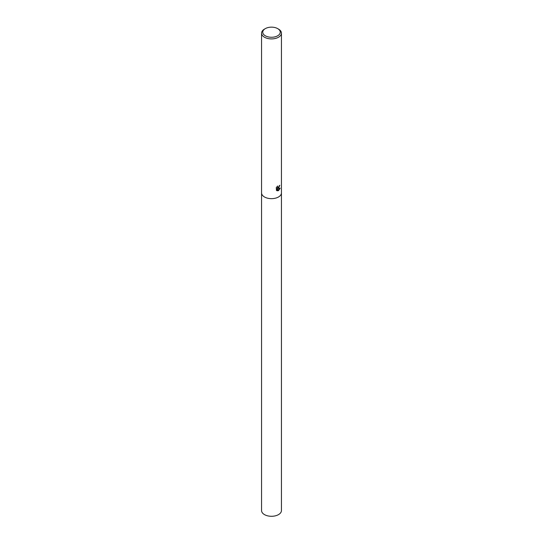 <?xml version="1.0" encoding="UTF-8"?>
<svg xmlns="http://www.w3.org/2000/svg" width="543" height="543" viewBox="0 0 543 543"><rect width="100%" height="100%" fill="white"/><g stroke="black" fill="none" stroke-linecap="round" stroke-linejoin="round"><path stroke-width="0.81" d="M277.33 186.317L277.541 187.559L278.525 187.369L279.265 185.754A9.937 5.735 0 0 0 279.821 185.312L278.525 188.136L277.683 188.455L280.14 188.319L278.525 190.593L278.111 190.769L277.208 188.489L277.208 190.797L276.414 190.335L276.414 187.484M277.69 28.63L278.532 29.112A9.937 5.735 180 0 1 281.437 33.171A9.937 5.735 180 0 1 278.525 37.229A9.937 5.735 180 0 1 267.699 38.472A9.937 5.735 180 0 1 261.563 33.171A9.937 5.735 180 0 1 264.468 29.112A9.937 5.735 180 0 1 264.475 29.112L265.31 28.63A8.756 5.057 180 0 1 277.69 28.63A8.756 5.057 180 0 1 277.69 35.784A8.756 5.057 180 0 1 265.31 35.784A8.756 5.057 180 0 1 265.31 28.63L264.468 29.112M261.563 192.914A9.937 5.735 180 0 0 267.699 198.215A9.937 5.735 180 0 0 278.525 196.973A9.937 5.735 180 0 0 281.437 192.914A9.937 5.735 180 0 1 278.525 196.973A9.937 5.735 180 0 1 267.699 198.215A9.937 5.735 180 0 1 261.563 192.914L261.563 33.171M276.17 187.98L277.649 186.011M279.631 185.475L277.683 188.455M277.459 187.498L277.032 186.629M276.699 190.573L277.025 190.695L277.208 188.489M277.473 190.742L279.998 188.075M281.437 192.948L281.437 510.549A9.937 5.735 180 0 1 278.525 514.608A9.937 5.735 180 0 1 267.699 515.85A9.937 5.735 180 0 1 261.563 510.549L261.563 192.948M281.437 192.914L281.437 33.171"/></g></svg>
